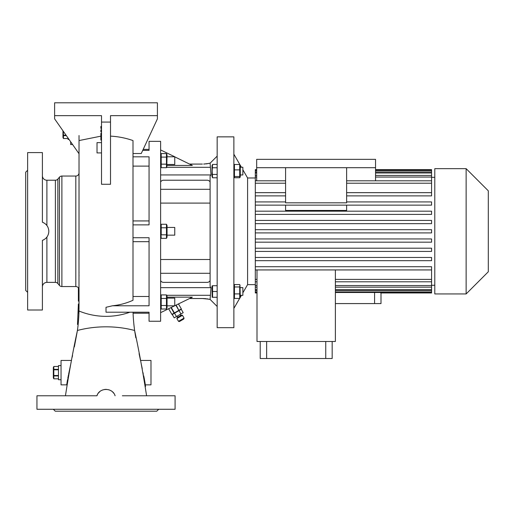 <?xml version="1.0" encoding="UTF-8"?>
<svg xmlns="http://www.w3.org/2000/svg" width="514" height="514" viewBox="0 0 514 514"><rect width="100%" height="100%" fill="white"/><g stroke="black" fill="none" stroke-linecap="round" stroke-linejoin="round"><path stroke-width="0.77" d="M68.105 138.131L68.105 139.422L69.011 139.422M62.965 130.794L62.965 137.495L63.447 138.523L63.447 135.651L66.37 135.651M66.068 135.221L63.447 135.221L63.203 136.358M63.447 135.221L63.183 131.102M68.105 138.517L63.447 138.517L68.105 138.523M63.113 132.4L63.164 133.409M63.203 133.807L63.312 134.527M63.164 136.563L63.113 137.084M60.716 365.582L58.467 365.582L58.467 379.717L60.716 379.717M58.467 369.354L53.809 369.354L53.809 366.488L53.327 367.51L53.327 377.79L53.809 378.818L53.809 375.946L58.467 375.946M58.467 375.516L53.809 375.516L53.565 376.653M53.809 375.516L53.809 369.784L58.467 369.784M53.809 369.354L53.809 369.784M53.809 366.482L58.467 366.482L53.809 366.488L53.565 367.195M58.467 378.812L53.809 378.812L58.467 378.818M53.527 367.401L53.475 367.921M53.475 372.695L53.527 373.704M53.565 374.102L53.674 374.822M53.527 376.858L53.475 377.379M61.037 380.039L61.037 365.261M176.887 318.539L177.124 317.665L179.347 316.38L181.577 315.095L182.451 315.326L176.887 318.539L178.493 321.321L184.057 318.108L182.451 315.326M184.057 318.108L183.826 318.988L179.373 321.558L178.493 321.321M179.026 310.629L181.275 309.332L183.202 312.666L180.954 313.964L179.026 310.629L172.28 314.523L174.207 317.864L176.456 316.56L174.529 313.225M176.456 316.56L180.954 313.964M171.888 314.375L168.637 308.741L171.894 314.375L174.394 312.93L171.239 307.468M170.95 307.61L174.117 313.09M175.865 305.207L178.846 310.36L176.154 305.065M178.467 303.935L181.346 308.914L179.123 310.205M178.846 310.36L174.394 312.93M239.62 164.165L240.295 165.302L239.71 164.48L239.71 177.728L240.295 176.9L240.295 165.302L241.407 167.249L242.865 167.249L242.865 174.959L240.295 174.959M233.87 327.675L233.87 136.852L217.165 136.852L217.165 327.675L233.87 327.675M255.304 284.627L247.594 284.627L247.594 177.972L242.865 169.781M239.89 164.628L233.87 154.2M247.594 284.627L242.865 292.819M241.407 295.351L239.71 298.435L234.455 298.435L234.455 284.557L233.87 285.7M239.62 298.435L233.87 308.4M255.304 177.972L247.594 177.972M239.71 177.728L234.455 177.728L234.455 164.48L233.87 165.302M217.165 306.472L210.097 299.405L211.01 287.66L210.097 286.542L210.097 176.058L211.01 174.94L160.625 174.94M211.01 174.94L210.097 163.195L217.165 156.127M212.578 291.496L212.578 285.713L212.025 286.002L212.16 297.278L212.578 297.278L212.578 291.496L217.165 291.496M217.165 285.713L212.578 285.713M217.165 297.278L212.578 297.278M208.536 163.491L203.672 164.056M204.257 164.03L204.835 163.998M205.966 163.908L206.936 163.799M207.74 163.67L208.318 163.555M208.812 163.343L210.097 163.195M189.537 164.075L202.387 164.075M174.76 156.854L192.332 165.444L167.05 165.444M149.06 321.25L149.06 312.21L149.06 321.25L160.625 321.25L160.625 141.35L149.06 141.35L149.06 149.381L143.181 149.381M160.625 307.764L161.21 309.01L161.21 294.92L160.625 296.167M166.799 237.429L166.465 234.821L166.465 238.348L167.05 237.102L167.05 225.505L166.465 224.252L166.465 234.821L161.21 234.821L161.21 224.252L160.882 225.126M160.85 225.267L160.766 226.006M160.869 162.302L161.21 164.159L161.21 153.59L166.465 153.59L166.465 157.111L161.21 157.111L160.876 154.508M160.882 158.858L160.766 160.631M142.712 150.39L149.06 150.39L149.06 141.35M132.998 152.228L132.998 153.519L141.254 153.519L157.412 118.862L157.412 115.65L110.51 115.65L110.51 122.075L101.515 122.075L101.515 184.275L110.51 184.275L110.51 122.075M132.998 224.875L149.06 224.875L149.06 156.815L132.998 156.815M110.51 136.126C118.291 136.557 125.789 138.035 132.998 140.566L132.998 300.272C126.508 303.215 119.659 305.053 112.438 305.785L149.06 305.785L149.06 237.725L132.998 237.725M112.438 305.785L106.012 307.295L106.012 312.21L149.06 312.21M149.06 150.39L149.06 149.381M149.06 313.219L133.1 313.219M174.76 305.746L192.332 297.156L167.05 297.156M189.537 298.525L202.387 298.525L208.678 299.154M210.097 299.405L208.812 299.257M207.733 298.923L206.936 298.801M205.966 298.692L204.829 298.602M204.257 298.57L202.387 298.525M211.01 287.66L160.625 287.66M160.625 312.66L174.612 305.824M160.625 149.94L174.76 156.776L167.05 156.776M234.455 177.728L233.87 176.9M239.71 176.501L234.455 176.501M239.71 169.877L234.455 169.877M239.71 164.48L234.455 164.48M233.87 297.298L234.455 298.435M234.455 286.966L239.71 286.966L239.967 285L240.295 297.298M239.71 284.557L234.455 284.557M239.71 286.966L239.71 298.435M240.295 295.351L242.865 295.351L242.865 287.641L240.295 287.641M239.71 293.905L234.455 293.905M335.385 279.385L431.574 279.385L431.574 269.934L255.304 269.934L431.574 269.934L431.574 266.721L255.304 266.721L255.304 292.961L257 292.961M255.304 266.721L255.304 260.675L431.574 260.675L255.304 260.675L255.304 251.417L431.574 251.417L255.304 251.417L255.304 242.165L431.574 242.165L255.304 242.165L255.304 183.215L285.591 183.215M285.591 180.806L255.304 180.806L255.304 183.215M255.304 180.806L255.304 177.067L256.679 177.067M256.679 175.441L255.304 175.441L255.304 177.067M255.304 175.441L255.304 172.993L256.679 172.993M256.679 171.984L255.304 171.984L255.304 172.993M255.304 171.984L255.304 170.584L256.679 170.584M256.679 169.639L255.304 169.639L255.304 170.584M434.786 177.33L431.574 177.33M431.574 195.879L346.629 195.879L431.574 195.879L431.574 177.067L375.541 177.067M431.574 205.137L255.304 205.137L431.574 205.137L431.574 201.925L346.629 201.925M346.629 205.137L346.629 210.451L285.591 210.451L285.591 205.137M431.574 214.396L255.304 214.396L431.574 214.396L431.574 211.183L255.304 211.183M431.574 223.648L255.304 223.648L431.574 223.648L431.574 220.435L255.304 220.435M434.786 285.27L431.574 285.27M381.002 292.961L381.002 303.581L335.385 303.581M380.797 292.505L380.797 292.961L431.574 292.961L431.574 292.505L335.385 292.505M285.591 167.692L285.591 202.824L346.629 202.824L346.629 167.692L375.541 167.692L375.541 159.34L256.679 159.34L256.679 167.692L346.629 167.692M256.679 180.806L256.679 167.692M375.541 180.806L375.541 167.692M257 292.505L255.304 292.505M255.304 292.016L257 292.016M257 290.616L255.304 290.616M255.304 289.607L257 289.607M257 287.159L255.304 287.159M255.304 285.533L257 285.533M257 281.794L255.304 281.794M255.304 279.385L257 279.385M255.304 201.925L285.591 201.925M285.591 195.879L255.304 195.879L285.591 195.879M255.304 192.666L285.591 192.666M431.574 242.165L431.574 238.952L255.304 238.952M431.574 251.417L431.574 248.204L255.304 248.204M431.574 260.675L431.574 257.463L255.304 257.463M375.541 169.639L431.574 169.639L431.574 170.095L375.541 170.095M256.679 170.095L255.304 170.095M375.541 170.584L431.574 170.584L431.574 170.095M375.541 172.993L431.574 172.993L431.574 171.984L375.541 171.984M375.541 175.441L431.574 175.441L431.574 177.067M431.574 175.441L431.574 172.993M431.574 171.984L431.574 170.584M431.574 279.385L431.574 292.505M255.304 229.694L431.574 229.694L431.574 232.906L255.304 232.906M434.786 293.944L434.786 168.656L466.134 168.656L466.134 293.944L434.786 293.944M466.134 293.944L488.3 271.777L488.3 190.822L466.134 168.656M346.629 192.666L431.574 192.666M346.629 183.215L431.574 183.215M431.574 180.806L346.629 180.806M335.385 292.016L431.574 292.016M335.385 289.607L431.574 289.607M431.574 290.616L335.385 290.616M335.385 285.533L431.574 285.533M431.574 287.159L335.385 287.159M431.574 281.794L335.385 281.794M257 269.934L257 341.489L335.385 341.489L335.385 269.934M266.637 341.489L266.637 358.515L260.212 358.515L260.212 341.489M325.748 341.489L325.748 358.515L266.637 358.515M332.172 341.489L332.172 358.515L325.748 358.515M212.578 164.429L212.025 165.611L212.025 176.598L212.578 177.78L212.16 171.104L212.578 164.429L217.165 164.429M212.269 165.257L212.16 166.093M212.269 175.274L212.16 176.109M217.165 177.78L212.578 177.78M217.165 174.439L212.578 174.439M217.165 167.763L212.578 167.763M101.515 122.075L101.515 115.65L54.612 115.65L54.612 102.8L157.412 102.8L157.412 115.65M54.612 115.65L54.612 118.862L79.027 153.731L79.027 147.152M100.872 136.165L79.027 140.566L79.027 172.832A3.212 3.212 0 0 1 75.815 176.045L61.892 176.045L61.892 286.555A3.212 3.212 0 0 1 59.431 285.405L59.431 177.195A3.212 3.212 0 0 1 61.892 176.045M132.998 145.809L132.998 140.566M101.515 152.915L97.017 152.915L97.017 142.635L101.515 142.635M101.515 140.065L100.872 140.065L100.872 133.319L101.515 133.319M101.515 131.822L100.872 131.822L100.872 129.894L101.515 129.894M101.515 128.391L100.872 128.391L100.872 126.463L101.515 126.463M100.872 135.246L101.515 135.246M27.627 292.337L25.7 290.41L25.7 172.19L27.627 170.262M42.405 299.411L42.405 310.006L27.627 310.006L27.627 152.594L42.405 152.594L42.405 163.189M42.405 310.006L42.405 240.385C46.466 238.714 48.605 235.682 48.83 231.3C48.605 226.912 46.459 223.886 42.405 222.215L42.405 152.594M47.776 226.912L48.31 228.177M48.708 229.79L48.83 231.3M46.17 224.65L45.573 224.078M43.896 222.89L42.906 222.408M46.902 237.082L46.902 282.379L55.39 282.379L55.39 180.221L46.902 180.221A4.497 4.497 0 0 1 42.405 175.724L42.405 174.754M48.714 232.803L48.355 234.288M47.68 235.862L46.98 236.98M46.902 282.379A4.497 4.497 0 0 0 42.405 286.876M55.39 282.379A3.212 3.212 0 0 1 57.851 283.529L59.431 285.405M55.39 180.221A3.212 3.212 0 0 0 57.851 179.071L59.431 177.195M79.027 304.333L79.027 289.767A3.212 3.212 0 0 0 75.815 286.555L61.892 286.555M79.027 172.832L79.027 259.692M43.542 239.903L43.908 239.704M45.765 238.348L46.157 237.963M42.405 271.456L42.405 287.846M149.06 241.67L132.998 241.67M132.998 220.93L149.06 220.93M149.06 166.112L132.998 166.112M132.998 296.488L149.06 296.488M133.068 312.159C133.139 316.855 133.653 322.965 134.61 330.483C138.902 350.272 142.892 372.033 146.586 395.78L133.152 395.78M79.027 135.523L78.989 311.009C79.06 311.747 78.539 323.39 77.415 330.483C73.123 350.272 69.133 372.033 65.439 395.78L66.653 395.78M114.95 395.388L115.097 395.78C112.656 387.383 99.369 387.376 96.928 395.78L97.532 394.418M98.328 393.178L99.742 391.674M101.708 390.37L103.063 389.818M104.541 389.471L106.012 389.355M106.045 389.355L108.936 389.811M110.317 390.37L111.577 391.122M112.72 392.073L113.697 393.178M96.928 395.78L36.944 395.78L36.944 409.272L175.081 409.272L175.081 395.78L122.358 395.78M36.944 395.78L46.806 395.78M58.371 395.78L65.439 395.78M146.586 395.78L153.654 395.78M165.219 395.78L175.081 395.78M153.667 409.272L155.601 409.272M158.697 409.272L156.77 411.2L55.255 411.2L53.327 409.272M123.816 409.272L128.487 409.272M83.538 409.272L88.209 409.272M56.424 409.272L58.358 409.272M71.517 360.442L61.037 360.442L61.037 384.857L66.698 384.857L66.775 384.337M71.093 362.466L68.619 374.243M68.458 375.034L68.195 376.299M68.105 376.756L67.79 378.381M67.585 379.48L67.173 381.812M67.019 382.763L66.698 384.857M66.788 384.241L67.257 381.317M69.949 367.928L70.116 367.118M70.379 365.878L70.54 365.101M70.694 364.368L70.765 364.015M72.204 357.172L72.551 355.502M74.363 346.879L77.396 330.611M134.61 330.483A70.546 42.662 0 0 0 106.012 326.82A70.546 42.662 180 0 0 77.415 330.483L77.717 328.24M77.852 327.103L77.974 326.056M79.027 306.498L79.027 304.969M79.027 275.979L79.027 274.868M70.675 141.8L70.675 144.562L72.609 144.562M145.558 386.464L143.92 376.743M143.721 375.773L143.83 376.293M142.237 368.673L141.189 363.7M145.07 383.181L145.327 384.857L150.987 384.857L150.987 360.442L140.508 360.442L139.082 353.651M135.799 337.775L134.629 330.611M134.257 327.829L133.839 324.077M143.31 373.787L143.38 374.134M143.926 376.794L145.006 382.757M145.327 384.857L144.717 381.035M144.46 379.57L144.036 377.321M143.072 372.65C139.776 356.941 139.776 356.941 143.072 372.65M79.027 272.94L79.027 271.977M79.027 307.713L79.027 308.342M79.002 310.366L78.995 310.687M78.88 314.362L78.912 313.501M78.925 313.199L78.989 311.028M79.027 306.582L79.027 304.018L78.385 304.018L77.505 324.462L78.147 324.462M78.385 287.84L78.385 288.842L78.893 288.842M78.385 293.346L78.385 301.108L79.027 301.108M78.385 294.683L79.027 294.683M78.385 288.842L78.385 293.012L79.027 293.012M78.385 290.513L79.027 290.513M78.289 313.045L78.346 310.835M78.379 308.689L78.385 304.018M166.465 153.59L167.05 154.836L166.793 166.806M166.793 162.411L166.909 160.638M166.793 156.23L166.909 155.344M167.05 164.486L174.76 164.486L174.76 156.776M166.465 157.111L166.465 167.68L161.21 167.68L161.21 164.159L166.465 164.159M166.825 166.671L166.909 165.926M160.863 165.116L160.766 165.919M166.465 227.779L161.21 227.779M166.812 226.822L166.909 226.019M167.05 235.155L174.76 235.155L174.76 227.445L167.05 227.445M166.793 233.073L166.909 231.3M166.465 238.348L161.21 238.348L160.869 232.97M160.882 235.708L160.766 236.588M160.882 229.527L160.766 231.3M166.465 224.252L161.21 224.252L160.625 225.505M166.465 305.489L166.465 309.01L167.05 307.764L167.05 296.167L166.465 294.92L166.465 305.489L161.21 305.489M166.465 298.441L161.21 298.441M166.465 309.01L161.21 309.01M166.793 308.137L166.909 307.25M160.882 306.363L160.766 307.25M166.793 297.567L166.909 296.681M160.882 295.794L160.766 296.681M166.465 294.92L161.21 294.92M167.05 305.824L174.76 305.824L174.76 298.114L167.05 298.114M210.097 182.033A3.212 3.212 0 0 0 207.206 180.221L163.516 180.221A3.212 3.212 0 0 0 160.625 182.033M160.625 280.567A3.212 3.212 0 0 0 163.516 282.379L207.206 282.379A3.212 3.212 0 0 0 210.097 280.567M160.625 203.088L210.097 203.088M160.625 189.306L210.097 189.306M160.625 259.512L210.097 259.512M160.625 273.294L210.097 273.294M210.097 167.301L166.645 167.301M161.03 167.301L160.625 167.301M210.097 295.299L166.645 295.299M161.03 295.299L160.625 295.299M374.577 292.505L374.577 303.581M100.872 139.101L101.515 139.101M46.902 180.221L46.902 225.517M57.851 179.071L57.851 283.529M75.815 286.555L75.815 176.045M78.989 311.009A70.546 70.039 180 0 0 106.012 316.348A70.546 70.039 0 0 0 129.901 312.21M180.742 315.577L180.099 314.459M177.96 317.183L177.317 316.065M181.346 308.914L178.474 303.935M160.625 154.836L161.21 153.59M240.295 167.249L242.865 167.249M160.625 166.433L161.21 167.68M160.625 237.102L161.21 238.348"/></g></svg>
